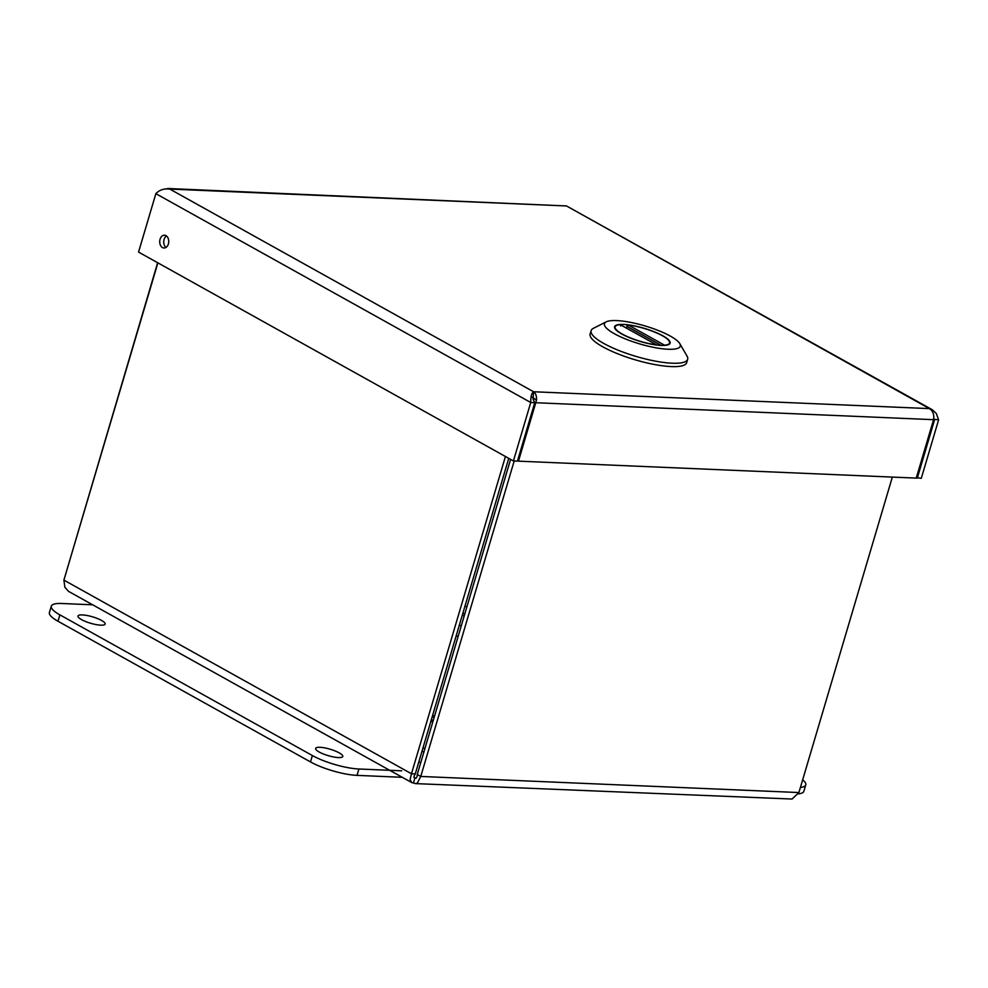 <?xml version="1.0" encoding="UTF-8"?>
<svg xmlns="http://www.w3.org/2000/svg" width="988" height="988" viewBox="0 0 988 988"><rect width="100%" height="100%" fill="white"/><g stroke="black" fill="none" stroke-linecap="round" stroke-linejoin="round"><path stroke-width="1.48" d="M534.743 402.684L530.741 402.511C530.68 396.694 531.63 393.101 533.582 391.754L533.075 399.189L534.743 402.684L517.44 461.124L513.427 460.951L138.555 252.088L155.857 193.66C159.5 189.894 164.132 188.362 169.775 189.066L165.354 188.869M916.382 477.649L921.285 478.328L938.6 419.888L936.377 413.564L932.314 409.761L929.387 408.612C932.166 410.267 933.648 413.083 933.821 417.072M933.746 418.443L934.599 419.727L917.284 478.155M167.577 188.486L565.581 205.924L169.775 189.066L533.582 391.754L929.387 408.612L566.235 205.8L932.314 409.748M166.478 235.971A6.397 4.508 -87.6 0 0 163.724 241.591A6.397 4.508 -87.6 0 0 165.984 247.42M534.31 401.918L535.78 402.734L536.435 400.14C536.78 396.176 535.829 393.385 533.582 391.754M513.427 460.951L530.741 402.511L155.857 193.66M517.576 460.667L518.465 461.161L535.78 402.734L933.561 419.678L916.247 478.106L518.465 461.161M933.808 417.072L933.561 419.678M933.648 419.196L938.6 419.888M168.392 243.925A6.397 4.508 92.4 0 1 163.959 248A6.397 4.508 92.4 0 1 159.723 241.418A6.397 4.508 92.4 0 1 164.502 235.218A6.397 4.508 92.4 0 1 168.392 243.925M82.35 614.919A14.153 3.359 -163.5 0 1 97.466 618.537A14.153 3.359 -163.5 0 1 105.136 624.07A14.153 3.359 -163.5 0 1 90.6 623.255A14.153 3.359 -163.5 0 1 77.978 616.018A14.153 3.359 -163.5 0 1 82.35 614.919M92.279 623.724A14.153 3.359 16.5 0 0 88.945 622.736M319.989 747.311A14.153 3.359 -163.5 0 1 335.105 750.942A14.153 3.359 -163.5 0 1 342.774 756.462A14.153 3.359 -163.5 0 1 328.251 755.659A14.153 3.359 -163.5 0 1 315.629 748.422A14.153 3.359 -163.5 0 1 319.989 747.311M329.918 756.129A14.153 3.359 16.5 0 0 326.583 755.141M401.708 770.813L358.903 768.997A34.247 8.114 -163.5 0 1 312.381 755.548L59.898 614.869A34.247 8.114 -163.5 0 1 51.29 606.175A34.247 8.114 -163.5 0 1 61.849 603.495L92.662 604.804M51.29 606.175L49.4 612.56A34.247 8.114 16.5 0 0 58.008 621.254L310.491 761.933A34.247 8.114 16.5 0 0 357.014 775.37L402.277 777.309M802.664 779.816A34.247 8.114 -163.5 0 1 805.763 784.892A34.247 8.114 -163.5 0 1 800.404 787.461M798.156 793.883A34.247 8.114 16.5 0 0 803.874 791.277L805.763 784.892M413.997 777.334L414.972 777.865C416.306 778.766 417.072 777.63 417.245 774.493L420.752 776.445L514.192 460.976M892.337 477.093L798.897 792.549L792.055 799.045L415.417 783.608L417.368 783.089L420.752 776.445L798.897 792.549M417.245 774.493L510.586 459.371M411.712 782.558L68.555 591.367L64.887 587.304L63.899 580.117L157.882 262.857M505.436 456.493L411.465 773.752L410.082 779.618L411.724 782.545L415.417 783.608M413.478 782.891L414.972 777.865C413.54 777.964 413.639 776.642 415.269 773.925L508.746 458.346M157.635 262.722L64.208 579.067M415.269 773.925L411.465 773.752L63.899 580.117M415.652 778.223L414.343 777.852M432.188 716.794A7.126 1.692 -163.5 0 1 434.103 717.597M433.3 720.289A7.126 1.692 -163.5 0 1 431.274 719.919M432.818 721.919A13.696 3.248 -163.5 0 1 430.817 721.438M432.645 715.275A13.696 3.248 -163.5 0 1 434.584 715.954M424.951 748.472A13.696 3.248 -163.5 0 1 422.95 747.99M423.938 751.905A28.541 6.755 -163.5 0 1 421.95 751.374M420.789 762.538A28.541 6.755 -163.5 0 1 418.801 762.007M461.334 625.651A28.541 6.755 -163.5 0 1 459.247 625.453M462.31 615.116A28.541 6.755 -163.5 0 1 464.162 616.092M458.185 636.284A28.541 6.755 -163.5 0 1 456.098 636.087M602.766 346.8A50.339 11.918 16.5 0 0 654.377 364.486A50.339 11.918 16.5 0 0 686.672 362.621A50.339 11.918 16.5 0 1 654.377 364.486A50.339 11.918 16.5 0 1 602.766 346.8A50.339 11.918 16.5 0 1 590.132 334.03A50.339 11.918 16.5 0 0 602.766 346.8M603.767 343.454A50.339 11.918 -163.5 0 1 596.456 338.748A50.339 11.918 -163.5 0 1 591.12 330.671A50.339 11.918 -163.5 0 1 593.405 328.325A50.339 11.918 -163.5 0 0 591.12 330.671L590.132 334.03L591.12 330.671A50.339 11.918 -163.5 0 0 596.456 338.748A50.339 11.918 -163.5 0 0 603.767 343.454A50.339 11.918 -163.5 0 0 655.377 361.126A50.339 11.918 -163.5 0 0 687.66 359.274A50.339 11.918 -163.5 0 1 655.377 361.126A50.339 11.918 -163.5 0 1 603.767 343.454M687.03 356.051A50.339 11.918 -163.5 0 1 687.66 359.274L686.672 362.621L687.66 359.274A50.339 11.918 -163.5 0 0 687.03 356.051L679.793 343.626A39.557 9.374 -163.5 0 1 654.612 347.554A39.557 9.374 -163.5 0 1 608.633 330.029A39.557 9.374 -163.5 0 1 606.237 321.841A39.557 9.374 -163.5 0 1 670.358 336.118A39.557 9.374 -163.5 0 1 679.793 343.626A39.557 9.374 -163.5 0 1 654.612 347.554A39.557 9.374 -163.5 0 1 608.633 330.029A39.557 9.374 -163.5 0 1 606.237 321.841A39.557 9.374 -163.5 0 1 670.358 336.118A39.557 9.374 -163.5 0 1 679.793 343.626L687.03 356.051M621.884 334.055A28.948 6.854 16.5 0 0 651.561 344.219A28.948 6.854 16.5 0 0 670.123 343.145A28.948 6.854 16.5 0 0 661.627 335.142A28.948 6.854 16.5 0 0 632.357 325.484A28.948 6.854 16.5 0 0 614.61 326.707A28.948 6.854 16.5 0 0 621.884 334.055A28.948 6.854 16.5 0 0 651.561 344.219A28.948 6.854 16.5 0 0 670.123 343.145A28.948 6.854 16.5 0 0 661.627 335.142A28.948 6.854 16.5 0 0 632.357 325.484A28.948 6.854 16.5 0 0 614.61 326.707A28.948 6.854 16.5 0 0 621.884 334.055M626.244 327.954L628.343 325.015L664.529 345.183A28.405 6.731 16.5 0 0 669.605 342.997A28.405 6.731 16.5 0 0 662.466 335.784A28.405 6.731 16.5 0 0 628.343 325.015M656.897 345.047L620.205 324.669A28.405 6.731 16.5 0 0 615.129 326.855A28.405 6.731 16.5 0 0 628.084 336.908A28.405 6.731 16.5 0 0 656.39 344.837M620.649 325.954L620.439 324.719L656.748 344.948M536.435 400.14L532.013 397.028M357.014 775.37L358.903 768.997M310.491 761.933L312.381 755.548M58.008 621.254L59.898 614.869M465.015 606.002L466.855 607.027M464.743 614.128L462.903 613.103M414.972 777.865L416.356 777.927M626.763 326.225L661.219 345.417M606.237 321.841L593.405 328.325L606.237 321.841M669.234 344.256L669.605 342.997M614.758 328.115L615.129 326.855"/></g></svg>

